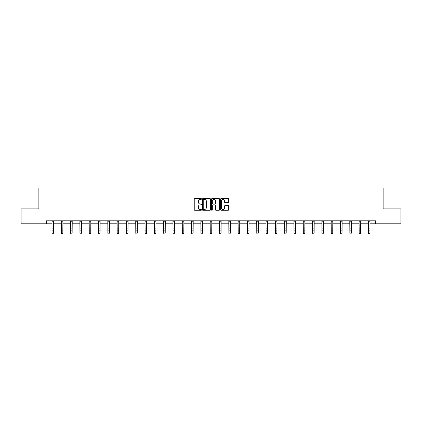 <?xml version="1.0" encoding="UTF-8"?>
<svg xmlns="http://www.w3.org/2000/svg" width="422" height="422" viewBox="0 0 422 422"><rect width="100%" height="100%" fill="white"/><g stroke="black" fill="none" stroke-linecap="round" stroke-linejoin="round"><path stroke-width="0.63" d="M201.452 198.973A0.411 0.411 0 0 0 201.046 198.567L194.822 198.567A0.586 0.586 0 0 0 194.236 199.152L194.236 209.692A0.586 0.586 0 0 0 194.822 210.277L201.046 210.277A0.411 0.411 0 0 0 201.452 209.866A0.411 0.411 0 0 0 201.046 209.46L200.239 209.46A1.873 1.873 0 0 1 198.366 207.582L198.366 206.706A1.873 1.873 0 0 1 200.239 204.834L201.046 204.834A0.411 0.411 0 0 0 201.452 204.422A0.411 0.411 0 0 0 201.046 204.011L200.239 204.011A1.873 1.873 0 0 1 198.366 202.138L198.366 201.257A1.873 1.873 0 0 1 200.239 199.384L201.046 199.384A0.411 0.411 0 0 0 201.452 198.973M228.112 202.692A0.586 0.586 0 0 0 228.698 202.106L228.698 199.152A0.586 0.586 0 0 0 228.112 198.567L221.202 198.567A0.586 0.586 0 0 0 220.616 199.152L220.616 209.692A0.586 0.586 0 0 0 221.202 210.277L228.112 210.277A0.586 0.586 0 0 0 228.698 209.692L228.698 206.121A0.586 0.586 0 0 0 228.112 205.535L225.158 205.535A0.586 0.586 0 0 0 224.573 206.121L224.573 207.893A1.567 1.567 0 0 1 223.006 209.46A1.567 1.567 0 0 1 221.439 207.893L221.439 200.951A1.567 1.567 0 0 1 223.006 199.384A1.567 1.567 0 0 1 224.573 200.951L224.573 202.106A0.586 0.586 0 0 0 225.158 202.692L228.112 202.692M46.457 223.813L21.1 223.813L21.1 208.895L38.877 208.895L38.877 188.017L383.123 188.017L383.123 208.895L400.9 208.895L400.9 223.813L375.543 223.813L375.543 220.827L46.457 220.827L46.457 223.813L52.033 223.813M210.488 199.152A0.586 0.586 0 0 0 209.903 198.567L202.993 198.567A0.586 0.586 0 0 0 202.407 199.152L202.407 209.692A0.586 0.586 0 0 0 202.993 210.277L209.903 210.277A0.586 0.586 0 0 0 210.488 209.692L210.488 199.152M212.097 198.567L219.007 198.567A0.586 0.586 0 0 1 219.593 199.152L219.593 209.692A0.586 0.586 0 0 1 219.007 210.277L216.053 210.277A0.586 0.586 0 0 1 215.463 209.692L215.463 205.419A0.586 0.586 0 0 0 214.877 204.834L212.92 204.834A0.586 0.586 0 0 0 212.335 205.419L212.335 209.866A0.411 0.411 0 0 1 211.923 210.277A0.411 0.411 0 0 1 211.512 209.866L211.512 199.152A0.586 0.586 0 0 1 212.097 198.567M53.525 223.813L61.343 223.813M62.831 223.813L70.648 223.813M72.141 223.813L79.953 223.813M81.446 223.813L89.264 223.813M90.756 223.813L98.569 223.813M100.061 223.813L107.879 223.813M109.367 223.813L117.184 223.813M118.677 223.813L126.489 223.813M127.982 223.813L135.8 223.813M137.287 223.813L145.105 223.813M146.598 223.813L154.41 223.813M155.903 223.813L163.72 223.813M165.213 223.813L173.025 223.813M174.518 223.813L182.336 223.813M183.823 223.813L191.641 223.813M193.134 223.813L200.946 223.813M202.439 223.813L210.256 223.813M211.744 223.813L219.561 223.813M221.054 223.813L228.866 223.813M230.359 223.813L238.177 223.813M239.664 223.813L247.482 223.813M248.975 223.813L256.787 223.813M258.28 223.813L266.097 223.813M267.59 223.813L275.402 223.813M276.895 223.813L284.713 223.813M286.2 223.813L294.018 223.813M295.511 223.813L303.323 223.813M304.816 223.813L312.633 223.813M314.121 223.813L321.939 223.813M323.431 223.813L331.244 223.813M332.736 223.813L340.554 223.813M342.047 223.813L349.859 223.813M351.352 223.813L359.169 223.813M360.657 223.813L368.475 223.813M369.967 223.813L375.543 223.813M203.636 199.384A0.411 0.411 0 0 0 203.225 199.796L203.225 209.048A0.411 0.411 0 0 0 203.636 209.46L204.485 209.46A1.873 1.873 0 0 0 206.358 207.582L206.358 201.257A1.873 1.873 0 0 0 204.485 199.384L203.636 199.384M215.463 200.983A1.567 1.567 0 0 0 213.901 199.416A1.567 1.567 0 0 0 212.335 200.983L212.335 203.425A0.586 0.586 0 0 0 212.92 204.011L214.877 204.011A0.586 0.586 0 0 0 215.463 203.425L215.463 200.983M53.077 233.851L53.525 232.997L53.599 220.827L51.964 220.838L52.033 232.997L53.525 232.997L53.077 233.983L52.481 233.851L53.077 233.983M52.481 233.983L52.033 233.329L52.481 233.851M62.387 233.851L62.831 232.997L62.91 220.827L61.269 220.838L61.343 232.997L62.831 232.997L62.387 233.983L61.786 233.851L62.387 233.983M61.786 233.983L61.343 233.329L61.786 233.851M71.693 233.851L72.141 232.997L72.215 220.827L70.579 220.838L70.648 232.997L72.141 232.997L71.693 233.983L71.096 233.851L71.693 233.983M71.096 233.983L70.648 233.329L71.096 233.851M80.998 233.851L81.446 232.997L81.52 220.827L79.885 220.838L79.953 232.997L81.446 232.997L80.998 233.983L80.402 233.851L80.998 233.983M80.402 233.983L79.953 233.329L80.402 233.851M89.184 220.827L89.264 232.997L90.756 232.997L90.308 233.983L89.712 233.851L90.308 233.983M90.308 233.851L90.756 232.997L90.83 220.827L89.19 220.838M89.712 233.983L89.264 233.329L89.712 233.851M98.495 220.827L98.569 232.997L100.061 232.997L99.613 233.983L99.017 233.851L99.613 233.983M99.613 233.851L100.061 232.997L100.135 220.827M99.017 233.983L98.569 233.329L99.017 233.851M108.918 233.851L109.367 232.997L109.44 220.838L107.805 220.838L107.879 232.997L109.367 232.997L108.918 233.983L108.322 233.851L108.918 233.983M108.322 233.983L107.879 233.329L108.322 233.851M118.229 233.851L118.677 232.997L118.751 220.827L117.11 220.838L117.184 232.997L118.677 232.997L118.229 233.983L117.632 233.851L118.229 233.983M117.632 233.983L117.184 233.329L117.632 233.851M127.534 233.851L127.982 232.997L128.056 220.827L126.421 220.838L126.489 232.997L127.982 232.997L127.534 233.983L126.938 233.851L127.534 233.983M126.938 233.983L126.489 233.329L126.938 233.851M136.844 233.851L137.287 232.997L137.366 220.827L135.726 220.838L135.8 232.997L137.287 232.997L136.844 233.983L136.243 233.851L136.844 233.983M136.243 233.983L135.8 233.329L136.243 233.851M146.149 233.851L146.598 232.997L146.671 220.827L145.036 220.838L145.105 232.997L146.598 232.997L146.149 233.983L145.553 233.851L146.149 233.983M145.553 233.983L145.105 233.329L145.553 233.851M155.454 233.851L155.903 232.997L155.976 220.827L154.341 220.838L154.41 232.997L155.903 232.997L155.454 233.983L154.858 233.851L155.454 233.983M154.858 233.983L154.41 233.329L154.858 233.851M163.641 220.827L163.72 232.997L165.213 232.997L164.765 233.983L164.169 233.851L164.765 233.983M164.765 233.851L165.213 232.997L165.287 220.827L163.646 220.838M164.169 233.983L163.72 233.329L164.169 233.851M172.951 220.827L173.025 232.997L174.518 232.997L174.07 233.983L173.474 233.851L174.07 233.983M174.07 233.851L174.518 232.997L174.592 220.827M173.474 233.983L173.025 233.329L173.474 233.851M183.375 233.851L183.823 232.997L183.897 220.838L182.262 220.838L182.336 232.997L183.823 232.997L183.375 233.983L182.779 233.851L183.375 233.983M182.779 233.983L182.336 233.329L182.779 233.851M192.685 233.851L193.134 232.997L193.207 220.827L191.567 220.838L191.641 232.997L193.134 232.997L192.685 233.983L192.089 233.851L192.685 233.983M192.089 233.983L191.641 233.329L192.089 233.851M201.99 233.851L202.439 232.997L202.513 220.827L200.877 220.838L200.946 232.997L202.439 232.997L201.99 233.983L201.394 233.851L201.99 233.983M201.394 233.983L200.946 233.329L201.394 233.851M211.301 233.851L211.744 232.997L211.823 220.827L210.182 220.838L210.256 232.997L211.744 232.997L211.301 233.983L210.699 233.851L211.301 233.983M210.699 233.983L210.256 233.329L210.699 233.851M220.606 233.851L221.054 232.997L221.128 220.827L219.493 220.838L219.561 232.997L221.054 232.997L220.606 233.983L220.01 233.851L220.606 233.983M220.01 233.983L219.561 233.329L220.01 233.851M229.911 233.851L230.359 232.997L230.433 220.827L228.798 220.838L228.866 232.997L230.359 232.997L229.911 233.983L229.315 233.851L229.911 233.983M229.315 233.983L228.866 233.329L229.315 233.851M238.098 220.827L238.177 232.997L239.664 232.997L239.221 233.983L238.625 233.851L239.221 233.983M239.221 233.851L239.664 232.997L239.743 220.827L238.103 220.838M238.625 233.983L238.177 233.329L238.625 233.851M247.408 220.827L247.482 232.997L248.975 232.997L248.526 233.983L247.93 233.851L248.526 233.983M248.526 233.851L248.975 232.997L249.049 220.827M247.93 233.983L247.482 233.329L247.93 233.851M257.831 233.851L258.28 232.997L258.354 220.838L256.718 220.838L256.787 232.997L258.28 232.997L257.831 233.983L257.235 233.851L257.831 233.983M257.235 233.983L256.787 233.329L257.235 233.851M267.142 233.851L267.59 232.997L267.664 220.827L266.024 220.838L266.097 232.997L267.59 232.997L267.142 233.983L266.546 233.851L267.142 233.983M266.546 233.983L266.097 233.329L266.546 233.851M276.447 233.851L276.895 232.997L276.969 220.827L275.334 220.838L275.402 232.997L276.895 232.997L276.447 233.983L275.851 233.851L276.447 233.983M275.851 233.983L275.402 233.329L275.851 233.851M285.757 233.851L286.2 232.997L286.28 220.827L284.639 220.838L284.713 232.997L286.2 232.997L285.757 233.983L285.156 233.851L285.757 233.983M285.156 233.983L284.713 233.329L285.156 233.851M295.062 233.851L295.511 232.997L295.585 220.827L293.949 220.838L294.018 232.997L295.511 232.997L295.062 233.983L294.466 233.851L295.062 233.983M294.466 233.983L294.018 233.329L294.466 233.851M304.368 233.851L304.816 232.997L304.89 220.827L303.254 220.838L303.323 232.997L304.816 232.997L304.368 233.983L303.771 233.851L304.368 233.983M303.771 233.983L303.323 233.329L303.771 233.851M312.554 220.827L312.633 232.997L314.121 232.997L313.678 233.983L313.082 233.851L313.678 233.983M313.678 233.851L314.121 232.997L314.2 220.827L312.56 220.838M313.082 233.983L312.633 233.329L313.082 233.851M321.865 220.827L321.939 232.997L323.431 232.997L322.983 233.983L322.387 233.851L322.983 233.983M322.983 233.851L323.431 232.997L323.505 220.827M322.387 233.983L321.939 233.329L322.387 233.851M332.288 233.851L332.736 232.997L332.81 220.838L331.175 220.838L331.244 232.997L332.736 232.997L332.288 233.983L331.692 233.851L332.288 233.983M331.692 233.983L331.244 233.329L331.692 233.851M341.598 233.851L342.047 232.997L342.121 220.827L340.48 220.838L340.554 232.997L342.047 232.997L341.598 233.983L341.002 233.851L341.598 233.983M341.002 233.983L340.554 233.329L341.002 233.851M350.904 233.851L351.352 232.997L351.426 220.827L349.791 220.838L349.859 232.997L351.352 232.997L350.904 233.983L350.307 233.851L350.904 233.983M350.307 233.983L349.859 233.329L350.307 233.851M360.214 233.851L360.657 232.997L360.736 220.827L359.096 220.838L359.169 232.997L360.657 232.997L360.214 233.983L359.613 233.851L360.214 233.983M359.613 233.983L359.169 233.329L359.613 233.851M369.519 233.851L369.967 232.997L370.041 220.827L368.406 220.838L368.475 232.997L369.967 232.997L369.519 233.983L368.923 233.851L369.519 233.983M368.923 233.983L368.475 233.329L368.923 233.851M53.525 228.107L52.033 228.107M53.525 230.154L52.033 230.154M53.525 221.808L52.033 221.808M62.831 228.107L61.343 228.107M62.831 230.154L61.343 230.154M62.831 221.808L61.343 221.808M72.141 228.107L70.648 228.107M72.141 230.154L70.648 230.154M72.141 221.808L70.648 221.808M81.446 228.107L79.953 228.107M81.446 230.154L79.953 230.154M81.446 221.808L79.953 221.808M90.756 228.107L89.264 228.107M90.756 230.154L89.264 230.154M90.756 221.808L89.264 221.808M100.13 220.838L98.5 220.838M100.061 228.107L98.569 228.107M100.061 230.154L98.569 230.154M100.061 221.808L98.569 221.808M109.367 228.107L107.879 228.107M109.367 230.154L107.879 230.154M109.367 221.808L107.879 221.808M118.677 228.107L117.184 228.107M118.677 230.154L117.184 230.154M118.677 221.808L117.184 221.808M127.982 228.107L126.489 228.107M127.982 230.154L126.489 230.154M127.982 221.808L126.489 221.808M137.287 228.107L135.8 228.107M137.287 230.154L135.8 230.154M137.287 221.808L135.8 221.808M146.598 228.107L145.105 228.107M146.598 230.154L145.105 230.154M146.598 221.808L145.105 221.808M155.903 228.107L154.41 228.107M155.903 230.154L154.41 230.154M155.903 221.808L154.41 221.808M165.213 228.107L163.72 228.107M165.213 230.154L163.72 230.154M165.213 221.808L163.72 221.808M174.587 220.838L172.957 220.838M174.518 228.107L173.025 228.107M174.518 230.154L173.025 230.154M174.518 221.808L173.025 221.808M183.823 228.107L182.336 228.107M183.823 230.154L182.336 230.154M183.823 221.808L182.336 221.808M193.134 228.107L191.641 228.107M193.134 230.154L191.641 230.154M193.134 221.808L191.641 221.808M202.439 228.107L200.946 228.107M202.439 230.154L200.946 230.154M202.439 221.808L200.946 221.808M211.744 228.107L210.256 228.107M211.744 230.154L210.256 230.154M211.744 221.808L210.256 221.808M221.054 228.107L219.561 228.107M221.054 230.154L219.561 230.154M221.054 221.808L219.561 221.808M230.359 228.107L228.866 228.107M230.359 230.154L228.866 230.154M230.359 221.808L228.866 221.808M239.664 228.107L238.177 228.107M239.664 230.154L238.177 230.154M239.664 221.808L238.177 221.808M249.043 220.838L247.413 220.838M248.975 228.107L247.482 228.107M248.975 230.154L247.482 230.154M248.975 221.808L247.482 221.808M258.28 228.107L256.787 228.107M258.28 230.154L256.787 230.154M258.28 221.808L256.787 221.808M267.59 228.107L266.097 228.107M267.59 230.154L266.097 230.154M267.59 221.808L266.097 221.808M276.895 228.107L275.402 228.107M276.895 230.154L275.402 230.154M276.895 221.808L275.402 221.808M286.2 228.107L284.713 228.107M286.2 230.154L284.713 230.154M286.2 221.808L284.713 221.808M295.511 228.107L294.018 228.107M295.511 230.154L294.018 230.154M295.511 221.808L294.018 221.808M304.816 228.107L303.323 228.107M304.816 230.154L303.323 230.154M304.816 221.808L303.323 221.808M314.121 228.107L312.633 228.107M314.121 230.154L312.633 230.154M314.121 221.808L312.633 221.808M323.5 220.838L321.87 220.838M323.431 228.107L321.939 228.107M323.431 230.154L321.939 230.154M323.431 221.808L321.939 221.808M332.736 228.107L331.244 228.107M332.736 230.154L331.244 230.154M332.736 221.808L331.244 221.808M342.047 228.107L340.554 228.107M342.047 230.154L340.554 230.154M342.047 221.808L340.554 221.808M351.352 228.107L349.859 228.107M351.352 230.154L349.859 230.154M351.352 221.808L349.859 221.808M360.657 228.107L359.169 228.107M360.657 230.154L359.169 230.154M360.657 221.808L359.169 221.808M369.967 228.107L368.475 228.107M369.967 230.154L368.475 230.154M369.967 221.808L368.475 221.808"/></g></svg>
